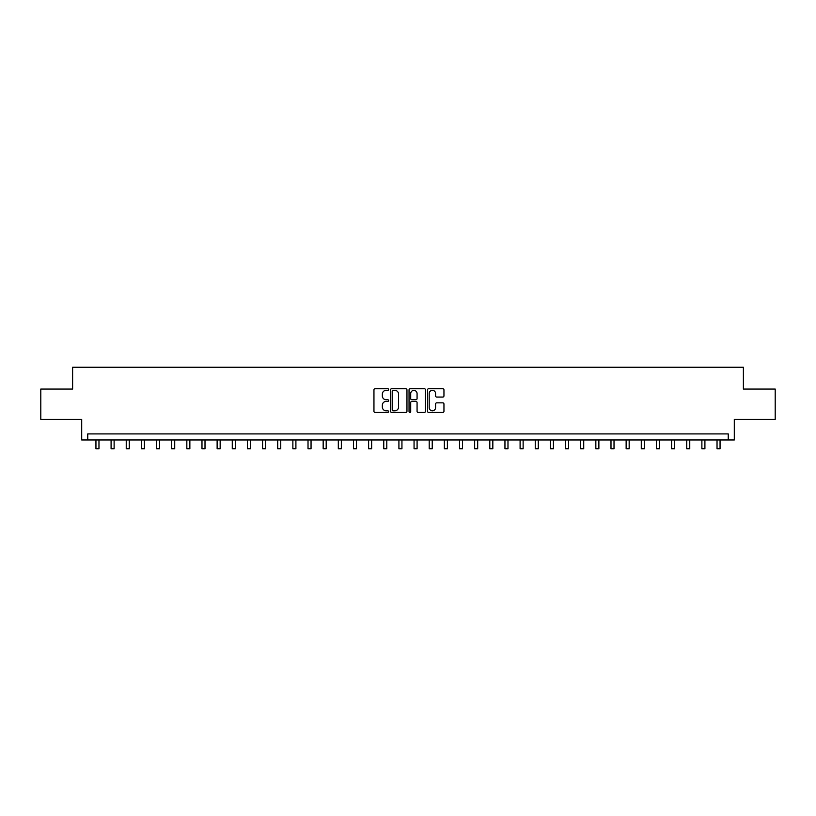 <?xml version="1.0" encoding="UTF-8"?>
<svg xmlns="http://www.w3.org/2000/svg" width="816" height="816" viewBox="0 0 816 816"><rect width="100%" height="100%" fill="white"/><g stroke="black" fill="none" stroke-linecap="round" stroke-linejoin="round"><path stroke-width="1.22" d="M388.61 389.518A0.836 0.836 0 0 0 387.773 388.681L375.136 388.681A1.193 1.193 0 0 0 373.952 389.875L373.952 411.284A1.193 1.193 0 0 0 375.136 412.468L387.773 412.468A0.836 0.836 0 0 0 388.61 411.641A0.836 0.836 0 0 0 387.773 410.805L386.141 410.805A3.805 3.805 0 0 1 382.337 407L382.337 405.215A3.805 3.805 0 0 1 386.141 401.411L387.773 401.411A0.836 0.836 0 0 0 388.61 400.574A0.836 0.836 0 0 0 387.773 399.748L386.141 399.748A3.805 3.805 0 0 1 382.337 395.933L382.337 394.159A3.805 3.805 0 0 1 386.141 390.344L387.773 390.344A0.836 0.836 0 0 0 388.61 389.518M442.762 397.066A1.193 1.193 0 0 0 443.955 395.882L443.955 389.875A1.193 1.193 0 0 0 442.762 388.681L428.726 388.681A1.193 1.193 0 0 0 427.543 389.875L427.543 411.284A1.193 1.193 0 0 0 428.726 412.468L442.762 412.468A1.193 1.193 0 0 0 443.955 411.284L443.955 404.022A1.193 1.193 0 0 0 442.762 402.839L436.754 402.839A1.193 1.193 0 0 0 435.571 404.022L435.571 407.623A3.182 3.182 0 0 1 432.388 410.805A3.182 3.182 0 0 1 429.206 407.623L429.206 393.526A3.182 3.182 0 0 1 432.388 390.344A3.182 3.182 0 0 1 435.571 393.526L435.571 395.882A1.193 1.193 0 0 0 436.754 397.066L442.762 397.066M728.239 439.967L734.298 439.967L734.298 419.363L775.2 419.363L775.2 389.069L743.386 389.069L743.386 367.251L72.614 367.251L72.614 389.069L40.8 389.069L40.8 419.363L81.702 419.363L81.702 439.967L728.239 439.967L728.239 433.908L87.761 433.908L87.761 439.967M406.96 389.875A1.193 1.193 0 0 0 405.766 388.681L391.731 388.681A1.193 1.193 0 0 0 390.548 389.875L390.548 411.284A1.193 1.193 0 0 0 391.731 412.468L405.766 412.468A1.193 1.193 0 0 0 406.96 411.284L406.96 389.875M410.234 388.681L424.269 388.681A1.193 1.193 0 0 1 425.452 389.875L425.452 411.284A1.193 1.193 0 0 1 424.269 412.468L418.261 412.468A1.193 1.193 0 0 1 417.068 411.284L417.068 402.604A1.193 1.193 0 0 0 415.885 401.411L411.896 401.411A1.193 1.193 0 0 0 410.703 402.604L410.703 411.641A0.836 0.836 0 0 1 409.877 412.468A0.836 0.836 0 0 1 409.04 411.641L409.04 389.875A1.193 1.193 0 0 1 410.234 388.681M393.037 390.344A0.836 0.836 0 0 0 392.21 391.18L392.21 409.979A0.836 0.836 0 0 0 393.037 410.805L394.771 410.805A3.805 3.805 0 0 0 398.575 407L398.575 394.159A3.805 3.805 0 0 0 394.771 390.344L393.037 390.344M417.068 393.587A3.182 3.182 0 0 0 413.885 390.405A3.182 3.182 0 0 0 410.703 393.587L410.703 398.555A1.193 1.193 0 0 0 411.896 399.748L415.885 399.748A1.193 1.193 0 0 0 417.068 398.555L417.068 393.587M95.941 439.967L95.941 448.749L98.971 448.749L98.971 439.967M111.088 439.967L111.088 448.749L114.118 448.749L114.118 439.967M126.235 439.967L126.235 448.749L129.265 448.749L129.265 439.967M141.382 439.967L141.382 448.749L144.412 448.749L144.412 439.967M156.539 439.967L156.539 448.749L159.569 448.749L159.569 439.967M171.686 439.967L171.686 448.749L174.716 448.749L174.716 439.967M186.833 439.967L186.833 448.749L189.863 448.749L189.863 439.967M201.98 439.967L201.98 448.749L205.01 448.749L205.01 439.967M217.127 439.967L217.127 448.749L220.157 448.749L220.157 439.967M232.274 439.967L232.274 448.749L235.304 448.749L235.304 439.967M247.421 439.967L247.421 448.749L250.451 448.749L250.451 439.967M262.579 439.967L262.579 448.749L265.608 448.749L265.608 439.967M277.726 439.967L277.726 448.749L280.755 448.749L280.755 439.967M292.873 439.967L292.873 448.749L295.902 448.749L295.902 439.967M308.02 439.967L308.02 448.749L311.049 448.749L311.049 439.967M323.167 439.967L323.167 448.749L326.196 448.749L326.196 439.967M338.314 439.967L338.314 448.749L341.343 448.749L341.343 439.967M353.461 439.967L353.461 448.749L356.49 448.749L356.49 439.967M368.618 439.967L368.618 448.749L371.647 448.749L371.647 439.967M383.765 439.967L383.765 448.749L386.794 448.749L386.794 439.967M398.912 439.967L398.912 448.749L401.941 448.749L401.941 439.967M414.059 439.967L414.059 448.749L417.088 448.749L417.088 439.967M429.206 439.967L429.206 448.749L432.235 448.749L432.235 439.967M444.353 439.967L444.353 448.749L447.382 448.749L447.382 439.967M459.51 439.967L459.51 448.749L462.539 448.749L462.539 439.967M474.657 439.967L474.657 448.749L477.686 448.749L477.686 439.967M489.804 439.967L489.804 448.749L492.833 448.749L492.833 439.967M504.951 439.967L504.951 448.749L507.98 448.749L507.98 439.967M520.098 439.967L520.098 448.749L523.127 448.749L523.127 439.967M535.245 439.967L535.245 448.749L538.274 448.749L538.274 439.967M550.392 439.967L550.392 448.749L553.421 448.749L553.421 439.967M565.549 439.967L565.549 448.749L568.579 448.749L568.579 439.967M580.696 439.967L580.696 448.749L583.726 448.749L583.726 439.967M595.843 439.967L595.843 448.749L598.873 448.749L598.873 439.967M610.99 439.967L610.99 448.749L614.02 448.749L614.02 439.967M626.137 439.967L626.137 448.749L629.167 448.749L629.167 439.967M641.284 439.967L641.284 448.749L644.314 448.749L644.314 439.967M656.431 439.967L656.431 448.749L659.461 448.749L659.461 439.967M671.588 439.967L671.588 448.749L674.618 448.749L674.618 439.967M686.735 439.967L686.735 448.749L689.765 448.749L689.765 439.967M701.882 439.967L701.882 448.749L704.912 448.749L704.912 439.967M717.029 439.967L717.029 448.749L720.059 448.749L720.059 439.967"/></g></svg>
